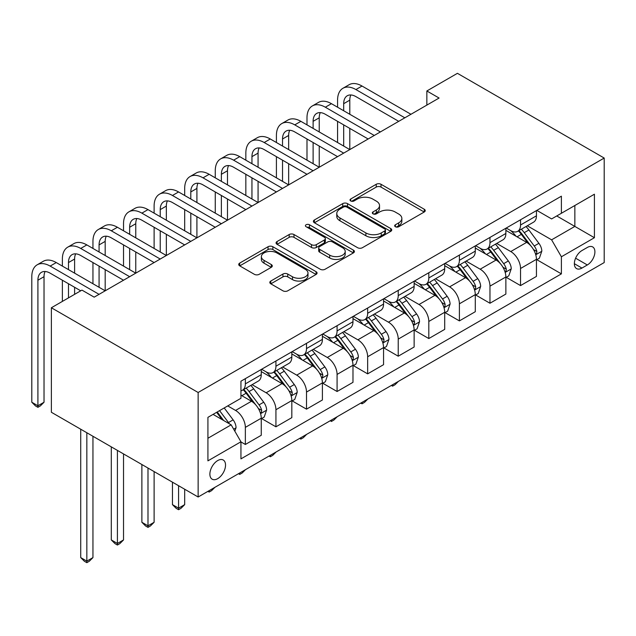 <?xml version="1.0" encoding="UTF-8"?>
<svg xmlns="http://www.w3.org/2000/svg" width="636" height="636" viewBox="0 0 636 636"><rect width="100%" height="100%" fill="white"/><g stroke="black" fill="none" stroke-linecap="round" stroke-linejoin="round"><path stroke-width="0.95" d="M395.369 226.734A2.377 1.375 0 0 0 398.732 226.734L424.244 212.003A3.395 1.964 0 0 0 425.238 210.619A3.395 1.964 0 0 0 424.244 209.236L381.02 184.281A3.395 1.964 0 0 0 376.218 184.281L350.706 199.012A2.377 1.375 0 0 0 350.015 199.982A2.377 1.375 0 0 0 350.706 200.952A2.377 1.375 0 0 0 354.069 200.952L357.368 199.044A10.868 6.273 0 0 1 372.736 199.044L376.337 201.127A10.868 6.273 0 0 1 379.525 205.563A10.868 6.273 0 0 1 376.337 209.999L373.038 211.899A2.377 1.375 0 0 0 372.338 212.869A2.377 1.375 0 0 0 373.038 213.847A2.377 1.375 0 0 0 376.401 213.847L379.7 211.939A10.868 6.273 0 0 1 395.067 211.939L398.669 214.014A10.868 6.273 0 0 1 401.849 218.45A10.868 6.273 0 0 1 398.669 222.886L395.369 224.794A2.377 1.375 0 0 0 394.67 225.764A2.377 1.375 0 0 0 395.369 226.734L395.369 224.794M217.711 478.646A11.066 6.392 120 0 0 224.937 468.891A11.066 6.392 120 0 0 223.244 460.019A11.066 6.392 120 0 0 217.711 460.567A11.066 6.392 120 0 0 210.476 470.322A11.066 6.392 120 0 0 212.17 479.194A11.066 6.392 120 0 0 217.711 478.646M270.809 281.04A3.395 1.964 0 0 0 269.815 282.424A3.395 1.964 0 0 0 270.809 283.815L282.94 290.811A3.395 1.964 0 0 0 287.742 290.811L316.068 274.458A3.395 1.964 0 0 0 317.07 273.067A3.395 1.964 0 0 0 316.068 271.683L272.852 246.728A3.395 1.964 0 0 0 268.05 246.728L239.716 263.089A3.395 1.964 0 0 0 238.723 264.473A3.395 1.964 0 0 0 239.716 265.864L254.368 274.315A3.395 1.964 0 0 0 259.17 274.315L271.294 267.319A3.395 1.964 0 0 0 272.288 265.928A3.395 1.964 0 0 0 271.294 264.544L264.027 260.355A9.087 5.247 0 0 1 261.372 256.642A9.087 5.247 0 0 1 266.977 251.8A9.087 5.247 0 0 1 276.875 252.937L305.328 269.362A9.087 5.247 0 0 1 307.991 273.067A9.087 5.247 0 0 1 302.378 277.916A9.087 5.247 0 0 1 292.481 276.779L287.742 274.044A3.395 1.964 0 0 0 282.94 274.044L270.809 281.04L270.809 283.815M604.2 158.054L457.427 73.323L426.851 90.972L439.086 98.039L94.176 297.163L81.949 290.103L51.373 307.76L198.138 392.492L604.2 158.054L604.2 262.565L198.138 497.002L198.138 392.492M357.607 247.706A3.395 1.964 0 0 0 362.409 247.706L390.743 231.345A3.395 1.964 0 0 0 391.736 229.962A3.395 1.964 0 0 0 390.743 228.57L347.526 203.623A3.395 1.964 0 0 0 342.725 203.623L314.391 219.977A3.395 1.964 0 0 0 313.397 221.36A3.395 1.964 0 0 0 314.391 222.751L357.607 247.706M307.061 227.251A2.377 1.375 0 0 1 309.47 227.585L309.47 224.762L353.409 250.131A3.395 1.964 0 0 1 354.403 251.514A3.395 1.964 0 0 1 353.409 252.897L325.075 269.259A3.395 1.964 0 0 1 320.274 269.259L277.058 244.304L277.058 241.537A3.395 1.964 0 0 0 276.064 242.92A3.395 1.964 0 0 0 277.058 244.304M277.058 241.537L289.181 234.533A3.395 1.964 0 0 1 293.983 234.533L311.513 244.653A3.395 1.964 0 0 0 316.315 244.653L324.352 240.011A3.395 1.964 0 0 0 325.354 238.619A3.395 1.964 0 0 0 324.352 237.236L306.107 226.702A2.377 1.375 0 0 1 305.415 225.732A2.377 1.375 0 0 1 306.878 224.46A2.377 1.375 0 0 1 309.47 224.762M587.322 247.46L581.94 250.56A10.725 6.193 120 0 0 574.936 260.013A10.725 6.193 120 0 0 576.582 268.607A10.725 6.193 120 0 0 581.94 268.074L587.322 264.966A10.725 6.193 120 0 0 594.326 255.521A10.725 6.193 120 0 0 592.68 246.927A10.725 6.193 120 0 0 587.322 247.46M536.808 210.381L551.611 218.927L561.389 213.275L561.389 196.19L240.949 381.195L240.949 398.287L207.924 417.351L207.924 460.854L240.949 441.782L240.949 458.874L561.389 273.87L561.389 256.777L551.611 239.828L527.284 225.788M561.389 213.275L594.414 194.211L594.414 237.713L561.389 256.777M51.373 307.76L51.373 412.271L198.138 497.002M426.851 90.972L426.851 105.099M556.746 215.962L574.849 226.416L574.849 205.508L594.414 194.211M551.611 239.828L574.849 226.416L594.414 237.713M207.924 438.252L231.162 424.84L213.06 414.386M240.949 441.925L245.353 444.469L245.353 427.376A13.841 7.99 -120 0 0 235.566 410.435L227.736 405.911M245.353 444.469L261.253 435.286L261.253 418.202A13.841 7.99 -120 0 0 251.466 401.252L240.949 395.179M261.619 418.552L275.929 426.812L275.929 409.727A13.841 7.99 -120 0 0 266.142 392.778L252.095 384.669M275.929 426.812L291.829 417.637L291.829 400.545A13.841 7.99 -120 0 0 282.042 383.595L261.253 371.591M292.194 400.903L306.504 409.163L306.504 392.07A13.841 7.99 -120 0 0 296.718 375.129L282.67 367.012M306.504 409.163L322.404 399.98L322.404 382.896A13.841 7.99 -120 0 0 312.618 365.946L291.829 353.942M322.77 383.246L337.08 391.506L337.08 374.421A13.841 7.99 -120 0 0 327.294 357.472L313.246 349.363M337.08 391.506L352.98 382.331L352.98 365.239A13.841 7.99 -120 0 0 343.194 348.29L322.404 336.285M353.346 365.597L367.656 373.857L367.656 356.764A13.841 7.99 -120 0 0 357.869 339.815L343.822 331.706M367.656 373.857L383.556 364.674L383.556 347.59A13.841 7.99 -120 0 0 373.769 330.64L352.98 318.636M383.921 347.94L398.231 356.2L398.231 339.115A13.841 7.99 -120 0 0 388.453 322.166L374.397 314.057M398.231 356.2L414.131 347.018L414.131 329.933A13.841 7.99 -120 0 0 404.353 312.984L383.556 300.979M414.497 330.283L428.807 338.551L428.807 321.458A13.841 7.99 -120 0 0 419.029 304.509L404.981 296.4M428.807 338.551L444.707 329.369L444.707 312.276A13.841 7.99 -120 0 0 434.929 295.335L414.131 283.33M445.081 312.634L459.391 320.894L459.391 303.809A13.841 7.99 -120 0 0 449.604 286.86L435.557 278.751M459.391 320.894L475.291 311.712L475.291 294.627A13.841 7.99 -120 0 0 465.504 277.678L444.707 265.673M475.656 294.977L489.966 303.245L489.966 286.152A13.841 7.99 -120 0 0 480.18 269.203L466.132 261.094M489.966 303.245L505.866 294.063L505.866 276.97A13.841 7.99 -120 0 0 496.08 260.029L475.291 248.024M506.232 277.328L520.542 285.588L520.542 268.495A13.841 7.99 -120 0 0 510.756 251.554L496.708 243.437M520.542 285.588L536.442 276.406L536.442 259.321A13.841 7.99 -120 0 0 526.656 242.372L505.866 230.367M506.232 228.038L510.756 230.645A13.841 7.99 -120 0 0 517.672 231.337A13.841 7.99 -120 0 0 520.542 225.001L520.542 219.778M475.656 245.687L480.18 248.302A13.841 7.99 -120 0 0 487.097 248.986A13.841 7.99 -120 0 0 489.966 242.65L489.966 237.427M445.081 263.344L449.604 265.959A13.841 7.99 -120 0 0 456.521 266.643A13.841 7.99 -120 0 0 459.391 260.307L459.391 255.084M414.497 280.993L419.029 283.608A13.841 7.99 -120 0 0 425.945 284.292A13.841 7.99 -120 0 0 428.807 277.964L428.807 272.733M383.921 298.65L388.453 301.265A13.841 7.99 -120 0 0 395.369 301.949A13.841 7.99 -120 0 0 398.231 295.613L398.231 290.39M353.346 316.307L357.869 318.914A13.841 7.99 -120 0 0 364.794 319.598A13.841 7.99 -120 0 0 367.656 313.27L367.656 308.039M322.77 333.956L327.294 336.571A13.841 7.99 -120 0 0 334.218 337.255A13.841 7.99 -120 0 0 337.08 330.919L337.08 325.696M292.194 351.613L296.718 354.22A13.841 7.99 -120 0 0 303.634 354.912A13.841 7.99 -120 0 0 306.504 348.576L306.504 343.345M261.619 369.262L266.142 371.877A13.841 7.99 -120 0 0 273.059 372.561A13.841 7.99 -120 0 0 275.929 366.225L275.929 361.002M536.808 259.671L561.389 273.87M517.672 231.337L533.572 222.155A13.841 7.99 -120 0 0 536.442 215.819L536.442 210.595M487.097 248.986L502.997 239.812A13.841 7.99 -120 0 0 505.866 233.476L505.866 228.245M456.521 266.643L472.421 257.461A13.841 7.99 -120 0 0 475.291 251.125L475.291 245.901M425.945 284.292L441.845 275.118A13.841 7.99 -120 0 0 444.707 268.782L444.707 263.558M395.369 301.949L411.269 292.767A13.841 7.99 -120 0 0 414.131 286.431L414.131 281.207M364.794 319.598L380.694 310.424A13.841 7.99 -120 0 0 383.556 304.088L383.556 298.864M334.218 337.255L350.118 328.073A13.841 7.99 -120 0 0 352.98 321.744L352.98 316.513M303.634 354.912L319.534 345.73A13.841 7.99 -120 0 0 322.404 339.393L322.404 334.17M273.059 372.561L288.959 363.379A13.841 7.99 -120 0 0 291.829 357.05L291.829 351.819M240.949 390.774A13.841 7.99 -120 0 0 242.483 390.218L258.383 381.036A13.841 7.99 -120 0 0 261.253 374.699L261.253 369.476M242.483 390.218A13.841 7.99 -120 0 0 245.353 383.882L245.353 378.659M231.162 424.84L240.949 441.782M396.315 227.068L398.669 225.716A10.868 6.273 0 0 0 401.849 221.28L401.849 218.45M379.525 205.563L379.525 208.385A10.868 6.273 0 0 1 376.337 212.822L373.984 214.181M424.196 212.034L381.02 187.103A3.395 1.964 0 0 0 376.218 187.103L351.66 201.286M390.703 231.369L347.526 206.446A3.395 1.964 0 0 0 342.725 206.446L314.438 222.775M384.74 230.932A2.377 1.375 0 0 0 385.44 229.962A2.377 1.375 0 0 0 384.74 228.992L346.803 207.082A2.377 1.375 0 0 0 343.448 207.082L339.966 209.093A10.868 6.273 0 0 0 336.778 213.529A10.868 6.273 0 0 0 339.966 217.965L365.891 232.935A10.868 6.273 0 0 0 381.258 232.935L384.74 230.932L384.74 233.754A2.377 1.375 0 0 0 385.44 232.784L385.44 229.962M336.778 213.529L336.778 216.359A10.868 6.273 0 0 0 339.966 220.795L339.966 217.965M384.74 233.754L381.258 235.765A10.868 6.273 0 0 1 365.891 235.765L339.966 220.795M277.097 244.335L289.181 237.355L289.181 234.533M325.354 238.619L325.354 241.449A3.395 1.964 0 0 1 324.352 242.833L316.315 247.476A3.395 1.964 0 0 1 311.513 247.476L293.983 237.355A3.395 1.964 0 0 0 289.181 237.355M309.47 227.585L353.362 252.929M329.694 255.155A9.087 5.247 0 0 0 339.6 256.292A9.087 5.247 0 0 0 345.205 251.443A9.087 5.247 0 0 0 342.542 247.738L332.517 241.95A3.395 1.964 0 0 0 327.715 241.95L319.677 246.593A3.395 1.964 0 0 0 318.676 247.976A3.395 1.964 0 0 0 319.677 249.368L329.694 255.155L329.694 257.978A9.087 5.247 0 0 0 339.6 259.114A9.087 5.247 0 0 0 345.205 254.273L345.205 251.443M318.676 247.976L318.676 250.807A3.395 1.964 0 0 0 319.677 252.19L319.677 249.368M329.694 257.978L319.677 252.19M307.991 273.067L307.991 275.897A9.087 5.247 0 0 1 302.378 280.738A9.087 5.247 0 0 1 292.481 279.601L287.742 276.867A3.395 1.964 0 0 0 282.94 276.867L270.856 283.839M261.372 256.642L261.372 259.472A9.087 5.247 0 0 0 264.027 263.177L264.027 260.355M271.246 267.343L264.027 263.177M316.028 274.482L272.852 249.558A3.395 1.964 0 0 0 268.05 249.558L239.764 265.888M536.442 259.885L539.376 258.192L541.824 251.125A9.166 5.295 -120 0 0 538.899 243.318L528.906 229.978A26.466 15.28 -120 0 0 526.012 226.519M516.074 236.258A26.466 15.28 -120 0 0 510.652 230.59M535.607 254.273L536.673 253.12L536.871 251.514A9.166 5.295 -120 0 0 534.248 246.005L524.255 232.665A26.466 15.28 -120 0 0 521.369 229.206M518.904 230.63A21.966 12.68 60 0 1 522.506 234.724L530.965 246.013M518.427 230.9A26.466 15.28 60 0 1 521.321 234.358L527.96 243.23M398.398 381.385L395.051 384.732L392.611 386.147L391.379 385.44M392.611 384.732L392.611 386.147M337.573 107.214L337.573 100.154A25.949 14.978 60 0 1 342.939 88.277L349.061 84.747A25.949 14.978 60 0 1 362.027 86.035L410.951 114.281M342.939 88.277A25.949 14.978 60 0 1 355.914 89.565L404.838 117.811M398.724 121.341L355.914 96.624A17.299 9.985 -120 0 0 347.264 95.766A17.299 9.985 -120 0 0 343.686 103.684L343.686 110.744M350.881 94.971A17.299 9.985 -120 0 0 349.8 100.154L349.8 114.281M343.686 124.871L343.686 146.057M349.8 128.4L349.8 149.587L300.876 121.341L294.762 124.871L343.686 153.117M337.573 142.52L337.573 121.341M505.866 277.535L508.8 275.841L511.249 268.782A9.166 5.295 -120 0 0 508.323 260.975L498.322 247.635A26.466 15.28 -120 0 0 495.436 244.176M485.499 253.915A26.466 15.28 -120 0 0 480.077 248.247M505.032 271.922L506.097 270.769L506.296 269.171A9.166 5.295 -120 0 0 503.672 263.654L493.679 250.314A26.466 15.28 -120 0 0 490.793 246.855M488.329 248.279A21.966 12.68 60 0 1 491.93 252.381L500.389 263.67M487.852 248.549A26.466 15.28 60 0 1 490.746 252.007L497.384 260.879M367.823 399.042L364.476 402.389L362.027 403.796L360.803 403.089M362.027 402.381L362.027 403.796M475.291 295.191L478.224 293.498L480.665 286.431A9.166 5.295 -120 0 0 477.739 278.632L467.746 265.284A26.466 15.28 -120 0 0 464.86 261.825M454.923 271.572A26.466 15.28 -120 0 0 449.501 265.896M474.456 289.579L475.521 288.426L475.72 286.828A9.166 5.295 -120 0 0 473.097 281.311L463.103 267.971A26.466 15.28 -120 0 0 460.21 264.512M457.753 265.935A21.966 12.68 60 0 1 461.354 270.03L469.813 281.327M457.276 266.206A26.466 15.28 60 0 1 460.162 269.664L466.808 278.536M337.239 416.691L333.9 420.038L331.451 421.453L330.227 420.746M331.451 420.038L331.451 421.453M444.707 312.84L447.649 311.147L450.089 304.088A9.166 5.295 -120 0 0 447.164 296.281L437.171 282.94A26.466 15.28 -120 0 0 434.285 279.482M424.339 289.221A26.466 15.28 -120 0 0 418.925 283.553M443.872 307.228L444.938 306.075L445.144 304.477A9.166 5.295 -120 0 0 442.521 298.968L432.52 285.62A26.466 15.28 -120 0 0 429.634 282.161M427.169 283.584A21.966 12.68 60 0 1 430.779 287.687L439.238 298.976M426.7 283.863A26.466 15.28 60 0 1 429.586 287.321L436.232 296.185M306.663 434.348L303.324 437.695L300.876 439.102L299.651 438.395M300.876 437.687L300.876 439.102M306.989 124.871L306.989 117.811A25.949 14.978 60 0 1 312.363 105.934L318.485 102.404A25.949 14.978 60 0 1 331.451 103.684L380.376 131.93M312.363 105.934A25.949 14.978 60 0 1 325.338 107.214L374.262 135.46M368.149 138.99L325.338 114.281A17.299 9.985 -120 0 0 316.688 113.423A17.299 9.985 -120 0 0 313.111 121.341L313.111 128.4M320.305 112.62A17.299 9.985 -120 0 0 319.224 117.811L319.224 131.93M313.111 142.52L313.111 163.706M319.224 146.057L319.224 167.236L270.3 138.99L264.186 142.52L313.111 170.766M306.989 160.177L306.989 138.99M337.573 156.647L294.762 131.93A17.299 9.985 -120 0 0 286.113 131.072A17.299 9.985 -120 0 0 282.527 138.99L282.527 146.057M289.73 130.277A17.299 9.985 -120 0 0 288.649 135.46L288.649 149.587M282.527 160.177L282.527 181.363M288.649 163.706L288.649 184.893L239.724 156.647L233.611 160.177L282.527 188.423M276.414 177.834L276.414 156.647M276.414 142.52L276.414 135.46A25.949 14.978 60 0 1 281.788 123.583A25.949 14.978 60 0 1 294.762 124.871M281.788 123.583L287.901 120.053A25.949 14.978 60 0 1 300.876 121.341M306.989 174.296L264.186 149.587A17.299 9.985 -120 0 0 255.537 148.729A17.299 9.985 -120 0 0 251.951 156.647L251.951 163.706M259.154 147.934A17.299 9.985 -120 0 0 258.073 153.117L258.073 167.236M251.951 177.834L251.951 199.012M258.073 181.363L258.073 202.542L209.149 174.296L203.027 177.834L251.951 206.072M245.838 195.483L245.838 174.296M245.838 160.177L245.838 153.117A25.949 14.978 60 0 1 251.212 141.24A25.949 14.978 60 0 1 264.186 142.52M251.212 141.24L257.326 137.71A25.949 14.978 60 0 1 270.3 138.99M414.131 330.497L417.073 328.804L419.514 321.744A9.166 5.295 -120 0 0 416.588 313.938L406.595 300.59A26.466 15.28 -120 0 0 403.709 297.131M393.764 306.878A26.466 15.28 -120 0 0 388.35 301.202M413.297 324.885L414.362 323.732L414.569 322.134A9.166 5.295 -120 0 0 411.945 316.617L401.944 303.277A26.466 15.28 -120 0 0 399.058 299.818M396.594 301.241A21.966 12.68 60 0 1 400.203 305.336L408.662 316.633M396.125 301.512A26.466 15.28 60 0 1 399.01 304.97L405.657 313.842M276.088 452.005L272.749 455.344L270.3 456.759L269.076 456.052M270.3 455.344L270.3 456.759M276.414 191.953L233.611 167.236A17.299 9.985 -120 0 0 224.961 166.378A17.299 9.985 -120 0 0 221.376 174.296L221.376 181.363M228.578 165.583A17.299 9.985 -120 0 0 227.489 170.766L227.489 184.893M221.376 195.483L221.376 216.669M227.489 199.012L227.489 220.199L178.573 191.953L172.451 195.483L221.376 223.729M215.262 213.14L215.262 191.953M215.262 177.834L215.262 170.766A25.949 14.978 60 0 1 220.636 158.889A25.949 14.978 60 0 1 233.611 160.177M220.636 158.889L226.75 155.359A25.949 14.978 60 0 1 239.724 156.647M383.556 348.154L386.489 346.453L388.938 339.393A9.166 5.295 -120 0 0 386.012 331.587L376.019 318.246A26.466 15.28 -120 0 0 373.133 314.788M363.188 324.527A26.466 15.28 -120 0 0 357.774 318.859M382.721 342.534L383.786 341.381L383.985 339.783A9.166 5.295 -120 0 0 381.362 334.274L371.368 320.926A26.466 15.28 -120 0 0 368.483 317.467M366.018 318.89A21.966 12.68 60 0 1 369.627 322.993L378.086 334.282M365.549 319.169A26.466 15.28 60 0 1 368.435 322.627L375.081 331.491M245.512 469.654L242.173 473.001L239.724 474.408L238.5 473.701M239.724 472.993L239.724 474.408M352.98 365.803L355.914 364.11L358.362 357.05A9.166 5.295 -120 0 0 355.437 349.244L345.443 335.895A26.466 15.28 -120 0 0 342.55 332.437M332.612 342.184A26.466 15.28 -120 0 0 327.198 336.516M352.145 360.191L353.211 359.038L353.409 357.44A9.166 5.295 -120 0 0 350.786 351.923L340.793 338.583A26.466 15.28 -120 0 0 337.907 335.124M335.442 336.547A21.966 12.68 60 0 1 339.052 340.65L347.502 351.939M334.973 336.818A26.466 15.28 60 0 1 337.859 340.276L344.505 349.148M214.936 487.311L211.589 490.65L209.149 492.065L207.924 491.358M209.149 490.65L209.149 492.065M322.404 383.46L325.338 381.767L327.786 374.699A9.166 5.295 -120 0 0 324.861 366.893L314.86 353.552A26.466 15.28 -120 0 0 311.974 350.094M302.036 359.833A26.466 15.28 -120 0 0 296.615 354.165M321.57 377.84L322.635 376.695L322.834 375.089A9.166 5.295 -120 0 0 320.21 369.58L310.217 356.24A26.466 15.28 -120 0 0 307.331 352.781M304.867 354.196A21.966 12.68 60 0 1 308.468 358.299L316.927 369.588M304.39 354.475A26.466 15.28 60 0 1 307.283 357.933L313.922 366.797M178.573 485.705L178.573 508.164L184.686 504.634L184.686 489.235M184.686 504.634L181.014 508.307L178.573 509.722L176.124 508.307L172.451 504.634L172.451 482.175M172.451 504.634L178.573 508.164L178.573 509.722M245.838 209.61L203.027 184.893A17.299 9.985 -120 0 0 194.385 184.035A17.299 9.985 -120 0 0 190.8 191.953L190.8 199.012M197.995 183.24A17.299 9.985 -120 0 0 196.914 188.423L196.914 202.542M190.8 213.14L190.8 234.318M196.914 216.669L196.914 237.848L147.989 209.61L141.876 213.14L190.8 241.386M184.686 230.789L184.686 209.61M184.686 195.483L184.686 188.423A25.949 14.978 60 0 1 190.061 176.546A25.949 14.978 60 0 1 203.027 177.834M190.061 176.546L196.174 173.016A25.949 14.978 60 0 1 209.149 174.296M215.262 227.259L172.451 202.542A17.299 9.985 -120 0 0 163.802 201.691A17.299 9.985 -120 0 0 160.224 209.61L160.224 216.669M167.419 200.889A17.299 9.985 -120 0 0 166.338 206.072L166.338 220.199M160.224 230.789L160.224 251.975M166.338 234.318L166.338 255.505L117.414 227.259L111.3 230.789L160.224 259.035M154.111 248.445L154.111 227.259M154.111 213.14L154.111 206.072A25.949 14.978 60 0 1 159.485 194.195A25.949 14.978 60 0 1 172.451 195.483M159.485 194.195L165.599 190.665A25.949 14.978 60 0 1 178.573 191.953M184.686 244.916L141.876 220.199A17.299 9.985 -120 0 0 133.226 219.34A17.299 9.985 -120 0 0 129.649 227.259L129.649 234.318M136.843 218.546A17.299 9.985 -120 0 0 135.762 223.729L135.762 237.848M129.649 248.445L129.649 269.624M135.762 251.975L135.762 273.162L86.838 244.916L80.724 248.445L129.649 276.692M123.527 266.094L123.527 244.916M123.527 230.789L123.527 223.729A25.949 14.978 60 0 1 128.901 211.852A25.949 14.978 60 0 1 141.876 213.14M128.901 211.852L135.023 208.322A25.949 14.978 60 0 1 147.989 209.61M291.829 401.109L294.762 399.416L297.203 392.356A9.166 5.295 -120 0 0 294.285 384.549L284.284 371.209A26.466 15.28 -120 0 0 281.398 367.751M271.461 377.49A26.466 15.28 -120 0 0 266.039 371.822M290.994 395.497L292.059 394.344L292.258 392.746A9.166 5.295 -120 0 0 289.634 387.229L279.641 373.889A26.466 15.28 -120 0 0 276.747 370.43M274.291 371.853A21.966 12.68 60 0 1 277.892 375.956L286.351 387.245M273.814 372.124A26.466 15.28 60 0 1 276.7 375.582L283.346 384.454M147.989 468.056L147.989 525.821L154.111 522.291L154.111 471.586M154.111 522.291L150.438 525.956L147.989 527.371L145.549 525.956L141.876 522.291L141.876 464.526M141.876 522.291L147.989 525.821L147.989 527.371M154.111 262.565L111.3 237.848A17.299 9.985 -120 0 0 102.65 236.997A17.299 9.985 -120 0 0 99.073 244.916L99.073 251.975M106.268 236.195A17.299 9.985 -120 0 0 105.186 241.386L105.186 255.505M99.073 266.094L99.073 287.281M105.186 269.624L105.186 290.811L56.262 262.565L50.149 266.094L99.073 294.341M92.951 283.751L92.951 262.565M92.951 248.445L92.951 241.386A25.949 14.978 60 0 1 98.326 229.509A25.949 14.978 60 0 1 111.3 230.789M98.326 229.509L104.439 225.971A25.949 14.978 60 0 1 117.414 227.259M261.253 418.766L264.186 417.073L266.627 410.005A9.166 5.295 -120 0 0 263.702 402.198L253.708 388.858A26.466 15.28 -120 0 0 250.823 385.4M260.41 413.154L261.483 412.001L261.682 410.403A9.166 5.295 -120 0 0 259.059 404.886L249.066 391.545A26.466 15.28 -120 0 0 246.172 388.087M243.715 389.51A21.966 12.68 60 0 1 247.317 393.605L255.775 404.894M243.238 389.781A26.466 15.28 60 0 1 246.124 393.239L252.77 402.111M117.414 450.399L117.414 543.47L123.527 539.94L123.527 453.929M123.527 539.94L119.862 543.613L117.414 545.028L114.973 543.613L111.3 539.94L111.3 446.87M111.3 539.94L117.414 543.47L117.414 545.028M123.527 280.222L80.724 255.505A17.299 9.985 -120 0 0 72.075 254.646A17.299 9.985 -120 0 0 68.489 262.565L68.489 269.624M75.692 253.851A17.299 9.985 -120 0 0 74.611 259.035L74.611 273.162M68.489 283.751L68.489 297.871M74.611 287.281L74.611 294.341M62.376 301.4L62.376 280.222M62.376 266.094L62.376 259.035A25.949 14.978 60 0 1 67.75 247.158A25.949 14.978 60 0 1 80.724 248.445M67.75 247.158L73.863 243.628A25.949 14.978 60 0 1 86.838 244.916M234.827 431.192L236.051 427.662A9.166 5.295 -120 0 0 233.126 419.855L224.206 407.946M229.31 423.767A9.166 5.295 -120 0 0 228.483 422.543L219.563 410.633M217.266 411.961L223.673 420.515M216.622 412.327L222.059 419.585M86.838 432.75L86.838 561.127L92.951 557.597L92.951 436.28M92.951 557.597L89.286 561.27L86.838 562.677L84.389 561.27L80.724 557.597L80.724 429.213M80.724 557.597L86.838 561.127L86.838 562.677M80.724 290.811L50.149 273.162A17.299 9.985 -120 0 0 41.499 272.303A17.299 9.985 -120 0 0 37.914 280.222L37.914 405.776L44.027 402.246L44.027 276.692L37.914 280.222M45.116 271.5A17.299 9.985 -120 0 0 44.027 276.692M44.027 402.246L40.362 405.911L37.914 407.326L35.473 405.911L31.8 402.246L31.8 276.692A25.949 14.978 60 0 1 37.174 264.815A25.949 14.978 60 0 1 50.149 266.094M37.174 264.815L43.288 261.285A25.949 14.978 60 0 1 56.262 262.565M31.8 402.246L37.914 405.776L37.914 407.326M235.566 410.435L251.466 401.252M266.142 392.778L282.042 383.595M296.718 375.129L312.618 365.946M327.294 357.472L343.194 348.29M357.869 339.815L373.769 330.64M388.453 322.166L404.353 312.984M419.029 304.509L434.929 295.335M449.604 286.86L465.504 277.678M480.18 269.203L496.08 260.029M510.756 251.554L526.656 242.372M520.542 225.001L536.442 215.819M520.542 268.495L536.442 259.321M489.966 286.152L505.866 276.97M489.966 242.65L505.866 233.476M459.391 303.809L475.291 294.627M459.391 260.307L475.291 251.125M428.807 321.458L444.707 312.276M428.807 277.964L444.707 268.782M398.231 339.115L414.131 329.933M398.231 295.613L414.131 286.431M367.656 356.764L383.556 347.59M367.656 313.27L383.556 304.088M337.08 374.421L352.98 365.239M337.08 330.919L352.98 321.744M306.504 392.07L322.404 382.896M306.504 348.576L322.404 339.393M275.929 409.727L291.829 400.545M275.929 366.225L291.829 357.05M245.353 427.376L261.253 418.202M245.353 383.882L261.253 374.699M575.588 258.192L587.322 264.966M574.356 263.694L581.94 268.074M398.669 225.716L398.669 222.886M373.038 213.847L373.038 211.899M376.337 212.822L376.337 209.999M350.706 200.952L350.706 199.012M376.218 187.103L376.218 184.281M381.02 187.103L381.02 184.281M424.244 212.003L424.244 209.236M314.391 222.751L314.391 219.977M342.725 206.446L342.725 203.623M347.526 206.446L347.526 203.623M390.743 231.345L390.743 228.57M365.891 235.765L365.891 232.935M381.258 235.765L381.258 232.935M293.983 237.355L293.983 234.533M311.513 247.476L311.513 244.653M316.315 247.476L316.315 244.653M324.352 242.833L324.352 240.011M353.409 252.897L353.409 250.131M282.94 276.867L282.94 274.044M287.742 276.867L287.742 274.044M292.481 279.601L292.481 276.779M271.294 267.319L271.294 264.544M239.716 265.864L239.716 263.089M268.05 249.558L268.05 246.728M272.852 249.558L272.852 246.728M316.068 274.458L316.068 271.683M535.758 254.774L541.761 251.307M524.255 232.665L528.906 229.978M517.044 236.823L521.321 234.358M534.248 246.005L538.899 243.318M533.524 249.582L536.871 251.514M362.027 86.035L355.914 89.565M349.8 100.154L343.686 103.684M505.183 272.423L511.185 268.956M493.679 250.314L498.322 247.635M486.468 254.48L490.746 252.007M503.672 263.654L508.323 260.975M502.949 267.239L506.296 269.171M474.599 290.08L480.609 286.613M463.103 267.971L467.746 265.284M455.893 272.129L460.162 269.664M473.097 281.311L477.739 278.632M472.365 284.888L475.72 286.828M444.023 307.729L450.034 304.262M432.52 285.62L437.171 282.94M425.317 289.785L429.586 287.321M442.521 298.968L447.164 296.281M441.789 302.545L445.144 304.477M331.451 103.684L325.338 107.214M319.224 117.811L313.111 121.341M288.649 135.46L282.527 138.99M258.073 153.117L251.951 156.647M413.448 325.386L419.458 321.919M401.944 303.277L406.595 300.59M394.741 307.434L399.01 304.97M411.945 316.617L416.588 313.938M411.214 320.194L414.569 322.134M227.489 170.766L221.376 174.296M382.872 343.043L388.874 339.568M371.368 320.926L376.019 318.246M364.166 325.091L368.435 322.627M381.362 334.274L386.012 331.587M380.638 337.851L383.985 339.783M352.296 360.692L358.299 357.225M340.793 338.583L345.443 335.895M333.582 342.74L337.859 340.276M350.786 351.923L355.437 349.244M350.062 355.508L353.409 357.44M321.721 378.348L327.723 374.882M310.217 356.24L314.86 353.552M303.006 360.397L307.283 357.933M320.21 369.58L324.861 366.893M319.487 373.157L322.834 375.089M196.914 188.423L190.8 191.953M166.338 206.072L160.224 209.61M135.762 223.729L129.649 227.259M291.145 395.997L297.147 392.531M279.641 373.889L284.284 371.209M272.431 378.054L276.7 375.582M289.634 387.229L294.285 384.549M288.911 390.814L292.258 392.746M105.186 241.386L99.073 244.916M260.561 413.654L266.571 410.188M249.066 391.545L253.708 388.858M241.855 395.703L246.124 393.239M259.059 404.886L263.702 402.198M258.327 408.463L261.682 410.403M74.611 259.035L68.489 262.565M233.666 429.181L235.996 427.837M228.483 422.543L233.126 419.855"/></g></svg>

